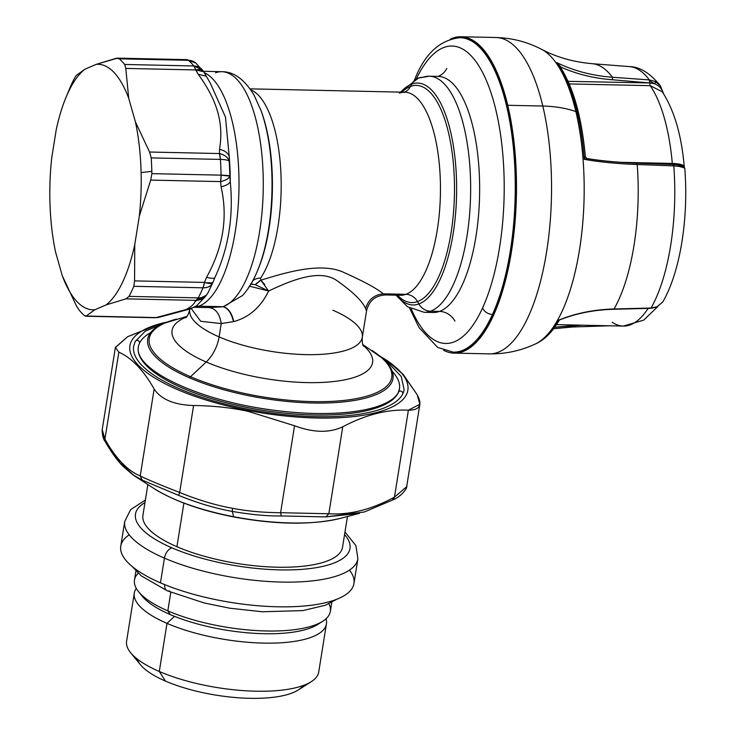 <?xml version="1.0" encoding="UTF-8"?>
<svg xmlns="http://www.w3.org/2000/svg" width="735" height="735" viewBox="0 0 735 735"><rect width="100%" height="100%" fill="white"/><g stroke="black" fill="none" stroke-linecap="round" stroke-linejoin="round"><path stroke-width="1.1" d="M454.974 321.094A18.889 17.355 69.9 0 0 439.484 311.41A118.078 43.879 91.2 0 1 433.135 312.504A118.078 43.879 91.2 0 0 439.484 311.41A18.889 17.355 -110.1 0 1 454.974 321.094M438.143 76.403A18.889 17.355 69.9 0 0 446.806 68.474A18.889 17.355 -110.1 0 1 438.143 76.403M438.271 76.412A118.078 43.879 91.2 0 1 479.643 186.883A118.078 43.879 91.2 0 1 439.484 311.41L430.489 311.208L439.484 311.41A118.078 43.879 91.2 0 0 479.643 186.883A118.078 43.879 91.2 0 0 438.271 76.412L429.277 76.21A118.078 43.879 -88.8 0 0 422.928 77.304A14.167 13.019 69.9 0 0 418.5 78.039A14.167 13.019 69.9 0 0 411.765 84.075A110.985 41.252 -88.8 0 0 400.878 92.132A110.985 41.252 91.2 0 1 411.765 84.075A14.167 13.019 -110.1 0 1 418.5 78.039L400.4 92.123M395.981 295.158L407.42 306.706L424.141 312.301A118.078 43.879 -88.8 0 0 430.489 311.208A118.078 43.879 -88.8 0 0 470.648 186.681A118.078 43.879 -88.8 0 0 429.277 76.21A118.078 43.879 91.2 0 1 470.648 186.681A118.078 43.879 91.2 0 1 430.489 311.208A118.078 43.879 91.2 0 1 424.141 312.301L433.135 312.504M396.468 295.167A110.985 41.252 -88.8 0 0 418.877 303.95A14.167 13.019 69.9 0 0 430.489 311.208A14.167 13.019 -110.1 0 1 418.877 303.95A110.985 41.252 -88.8 0 0 456.481 178.908A110.985 41.252 -88.8 0 0 411.765 84.075L410.58 86.39A108.624 40.37 -88.8 0 0 401.926 92.151A108.624 40.37 -88.8 0 1 410.58 86.39L411.765 84.075A110.985 41.252 91.2 0 1 456.481 178.908A110.985 41.252 91.2 0 1 418.877 303.95A110.985 41.252 91.2 0 1 396.468 295.167M417.535 301.58L418.877 303.95L417.535 301.58A108.624 40.37 -88.8 0 0 454.34 179.202A108.624 40.37 -88.8 0 0 410.58 86.39A14.167 13.019 -110.1 0 1 404.397 92.206A14.167 13.019 69.9 0 0 410.58 86.39A108.624 40.37 -88.8 0 1 454.34 179.202A108.624 40.37 -88.8 0 1 417.535 301.58A14.167 13.019 69.9 0 0 405.922 294.312A101.54 37.733 91.2 0 1 400.456 295.259A101.54 37.733 91.2 0 0 405.922 294.312A14.167 13.019 -110.1 0 1 417.535 301.58A108.624 40.37 -88.8 0 1 397.516 295.194A108.624 40.37 -88.8 0 0 417.535 301.58M399.417 93.161A101.54 37.733 91.2 0 1 404.875 92.215A101.54 37.733 91.2 0 1 440.458 187.223A101.54 37.733 91.2 0 1 405.922 294.312L383.211 293.825L405.922 294.312A101.54 37.733 91.2 0 0 440.458 187.223A101.54 37.733 91.2 0 0 404.875 92.215L403.846 92.426M385.737 294.937L383.211 293.825C377.156 288.607 363.476 281.229 342.179 271.693C319.633 262.533 286.154 272.317 260.851 280.219L260.64 278.142A101.54 37.733 -88.8 0 0 280.816 171.154A101.54 37.733 -88.8 0 0 250.754 89.826A101.54 37.733 -88.8 0 1 280.816 171.154A101.54 37.733 -88.8 0 1 260.64 278.142A14.167 11.328 33.5 0 0 252.794 280.788A14.167 11.328 -146.5 0 1 260.64 278.142L260.851 280.219L268.615 291.014C290.5 280.641 318.577 268.992 335.877 279.916C352.451 291.446 362.364 300.992 365.598 308.562C368.235 299.742 374.106 294.827 383.211 293.825L385.737 294.937M242.559 295.525L223.238 306.706A14.167 13.019 -110.1 0 1 223.118 306.697A118.078 43.879 91.2 0 1 222.981 306.752C227.979 308.066 231.461 313.036 233.445 321.645C231.461 313.036 227.979 308.066 222.981 306.752L223.238 306.706C228.236 307.983 231.755 312.935 233.803 321.572L221.235 323.593C219.728 313.891 215.704 308.553 209.163 307.588C215.704 308.553 219.728 313.891 221.235 323.593L219.103 336.906L221.235 323.593L200.683 321.278L191.238 308.535L200.683 321.278L221.235 323.593L233.803 321.572C249.183 317.336 260.778 307.156 268.615 291.014C290.5 280.641 318.577 268.992 335.877 279.916C352.451 291.446 362.364 300.992 365.598 308.562L366.508 310.969L365.598 308.562C368.235 299.742 374.106 294.827 383.211 293.825C377.156 288.607 363.476 281.229 342.179 271.693C319.633 262.533 286.154 272.317 260.851 280.219L255.357 284.711L257.039 282.856M261.678 112.372A108.624 40.37 91.2 0 1 258.279 268.891A108.624 40.37 91.2 0 0 261.678 112.372L261.063 110.663A110.985 41.252 91.2 0 1 257.581 270.581A110.985 41.252 -88.8 0 0 261.063 110.663L254.135 95.284C244.626 79.49 233.877 71.626 221.906 71.699A118.078 43.879 -88.8 0 0 215.557 72.802M251.012 283.958L255.348 284.711L268.624 291.005M258.849 281.376L260.851 280.219L264.793 284.555M332.891 310.216A87.373 28.224 -170.9 0 1 362.272 337.383A87.373 28.224 -170.9 0 1 309.646 354.674A87.373 28.224 -170.9 0 1 219.103 336.906A87.373 28.224 -170.9 0 1 189.722 309.747C188.335 314.47 187.002 317.143 185.707 317.759M248.329 287.881A110.985 41.252 -88.8 0 0 257.581 270.581L258.279 268.891M250.46 284.022L255.348 284.711L268.615 291.014L249.643 286.209L268.615 291.014C260.778 307.156 249.183 317.336 233.803 321.572C231.755 312.935 228.236 307.983 223.238 306.706M385.59 294.965C375.319 295.516 368.979 300.808 366.554 310.841L362.272 337.383A87.373 28.224 -170.9 0 1 309.646 354.674A87.373 28.224 -170.9 0 1 219.103 336.906A28.334 16.593 -66.6 0 1 206.204 362.006A101.54 32.809 9.1 0 1 186.47 317.015A101.54 32.809 9.1 0 0 206.204 362.006A28.334 16.593 113.4 0 0 219.103 336.906A87.373 28.224 -170.9 0 1 189.722 309.747L189.832 309.077M193.957 307.294L209.163 307.588L222.981 306.752L207.049 307.579M206.204 362.006A101.54 32.809 9.1 0 0 332.826 381.63A101.54 32.809 9.1 0 0 363.099 345.303A101.54 32.809 9.1 0 1 332.826 381.63A101.54 32.809 9.1 0 1 206.204 362.006L190.53 376.715A122.8 39.672 -170.9 0 1 176.409 319.137A122.8 39.672 9.1 0 0 190.53 376.715L206.204 362.006M223.118 306.697A118.078 43.879 -88.8 0 0 263.277 182.179A118.078 43.879 -88.8 0 0 221.906 71.699A118.078 43.879 91.2 0 1 263.277 182.179A118.078 43.879 91.2 0 1 223.118 306.697L198.854 306.173L223.118 306.697M194.104 307.221A118.078 43.879 -88.8 0 0 198.854 306.173A118.078 43.879 -88.8 0 0 238.93 190.576A118.078 43.879 -88.8 0 0 204.229 72.673A118.078 43.879 -88.8 0 1 238.93 190.576A118.078 43.879 -88.8 0 1 198.854 306.173A14.167 13.019 69.9 0 0 195.133 306.67A14.167 13.019 -110.1 0 1 198.854 306.173A118.078 43.879 -88.8 0 1 194.104 307.221M362.796 344.522L382.448 358.294A124.215 40.131 -170.9 0 1 391.819 382.209A124.215 40.131 -170.9 0 1 312.678 402.991A124.215 40.131 -170.9 0 1 189.465 377.808A14.167 8.296 -66.6 0 1 190.53 376.715A122.8 39.672 9.1 0 0 350.218 399.629A122.8 39.672 9.1 0 0 371.983 350.466A122.8 39.672 -170.9 0 1 350.218 399.629A122.8 39.672 -170.9 0 1 190.53 376.715A14.167 8.296 113.4 0 0 189.465 377.808A124.215 40.131 -170.9 0 1 148.883 335.463A124.215 40.131 -170.9 0 1 164.034 323.308L187.002 316.362M210.173 82.871L225.452 117.012L229.237 156.684A125.161 46.516 91.2 0 1 230.266 181.573C233.647 216.402 228.53 248.384 214.896 277.527C214.179 278.629 211.395 278.556 206.572 277.297C223.192 247.383 228.025 217.211 221.07 186.782C226.288 185.606 229.357 183.869 230.266 181.573L229.816 176.115A127.523 47.389 -88.8 0 0 229.201 161.204L229.237 156.684C228.08 153.018 224.837 150.565 219.517 149.315C223.853 123.324 217.431 100.723 198.184 74.235L206.278 76.229L210.173 82.871L225.452 117.003L229.237 156.684A125.161 46.516 91.2 0 1 230.266 181.573C233.647 216.402 228.53 248.384 214.896 277.527A125.161 46.516 91.2 0 1 213.968 279.842A125.161 46.516 91.2 0 1 213.297 281.441A125.161 46.516 91.2 0 0 213.968 279.842L213.306 281.404M205.047 296.857L196.612 305.778M190.503 308.829L162.352 316.436L159.348 316.712L192.331 307.919M204.863 297.105L196.511 305.843L190.429 308.856L185.927 309.61C191.036 306.973 194.123 304.198 195.179 301.276L205.001 296.912M214.896 277.527A125.161 46.516 91.2 0 1 213.968 279.842L212.727 282.837A14.167 3.115 -157.3 0 1 212.718 282.856A14.167 3.115 -157.3 0 1 204.477 282.415L206.572 277.297C211.395 278.556 214.179 278.629 214.896 277.527M206.287 76.238L198.184 74.235L193.856 65.966L202.474 69.99A14.167 12.036 141.1 0 0 193.856 65.966A134.606 50.026 -88.8 0 0 188.426 60.307L119.235 58.8L117.444 58.139L96.175 64.368L84.92 69.209A122.8 45.634 -88.8 0 0 65.801 97.902A122.8 45.634 -88.8 0 0 56.264 129.535L51.716 157.942A122.8 45.634 -88.8 0 0 49.916 201.519A122.8 45.634 -88.8 0 0 55.612 252.224L62.31 275.79L76.44 305.935L79.013 309.922A134.606 50.026 -88.8 0 0 84.442 315.591L86.133 316.041L94.861 309.747L106.106 304.906L126.034 298.851L195.951 300.367L195.179 301.276C194.123 304.198 191.036 306.973 185.927 309.61L159.348 316.712L162.389 316.427M156.041 317.566L159.348 316.712L156.041 317.566L86.133 316.041L156.041 317.566A14.167 5.264 91.2 0 1 155.158 317.74L156.041 317.566A14.167 11.236 -104.2 0 0 158.962 317.309L162.306 316.445M69.246 89.532L69.853 88.081A134.606 50.026 91.2 0 1 74.639 78.011L76.201 75.503L84.92 69.209L76.201 75.503L74.639 78.011A134.606 50.026 -88.8 0 0 69.853 88.081L67.666 93.464M229.816 176.115L230.266 181.573C229.357 183.869 226.288 185.606 221.07 186.782L220.629 181.609A14.167 5.751 -5.5 0 0 229.816 176.115A14.167 1.433 178.9 0 0 221.06 175.15A134.606 50.026 -88.8 0 0 220.417 159.412A14.167 2.968 -3.7 0 1 229.201 161.204A14.167 9.445 -178.5 0 0 219.462 153.551L219.517 149.315C224.837 150.565 228.08 153.018 229.237 156.684L229.201 161.204A127.523 47.389 91.2 0 1 229.816 176.115C228.952 178.476 225.884 180.314 220.629 181.609L221.07 186.782C228.025 217.211 223.192 247.383 206.572 277.297L204.477 282.415L134.569 280.889L134.762 244.58L139.31 216.163L150.712 180.093L220.629 181.609L221.06 175.15L229.816 176.115M117.416 58.139L186.901 59.654L186.019 59.829L188.426 60.307A134.606 50.026 91.2 0 1 193.856 65.966L124.674 64.469L193.856 65.966A14.167 5.264 91.2 0 1 195.703 69.944L125.795 68.419L124.674 64.469A134.606 50.026 -88.8 0 0 119.235 58.8L188.426 60.307L195.822 63.063L186.901 59.654A14.167 5.264 91.2 0 1 188.426 60.307A14.167 12.578 -49.4 0 1 195.822 63.063L203.659 71.69L195.703 69.944L198.184 74.235C217.431 100.723 223.853 123.324 219.517 149.315L219.462 153.551L149.554 152.026L135.415 121.881L128.726 98.315L125.795 68.419L195.703 69.944A14.167 6.808 -30.5 0 1 203.678 71.718L206.259 76.192M205.387 296.481L195.179 301.276L195.951 300.367A14.167 13.873 38.3 0 0 206.177 295.543L205.387 296.481M207.628 293.476L207.867 293.063A14.167 10.612 -151.9 0 1 198.239 297.877A134.606 50.026 -88.8 0 0 203.016 287.808A14.167 9.619 23 0 0 212.7 282.901L208.189 292.383C206.489 296.012 203.163 297.84 198.239 297.877A14.167 5.264 91.2 0 1 195.951 300.367L126.034 298.851L129.048 296.37L198.239 297.877L129.048 296.37A134.606 50.026 -88.8 0 0 133.834 286.31L134.569 280.889L204.477 282.415A14.167 5.264 91.2 0 1 203.016 287.808L204.477 282.415M158.935 317.318L155.158 317.74L85.673 316.234L84.442 315.591A134.606 50.026 91.2 0 1 79.013 309.922L76.44 305.935L62.31 275.79A122.8 45.634 -88.8 0 0 94.861 309.747L86.133 316.041M205.828 282.791L212.727 282.837C211.175 286.135 207.941 287.789 203.016 287.808L133.834 286.31L203.016 287.808A134.606 50.026 91.2 0 1 198.239 297.877L195.951 300.367L206.489 295.167M220.629 181.609L150.712 180.093L151.879 173.644L221.06 175.15A14.167 5.264 91.2 0 1 220.629 181.609M229.201 161.204C228.245 160.156 225.314 159.559 220.417 159.412L219.462 153.551C224.837 154.901 228.089 157.455 229.201 161.204M221.06 175.15L151.879 173.644A134.606 50.026 -88.8 0 0 151.823 171.347A134.606 50.026 -88.8 0 0 151.226 157.906L220.417 159.412A134.606 50.026 91.2 0 1 221.06 175.15M219.462 153.551A14.167 5.264 91.2 0 1 220.417 159.412L151.226 157.906L149.554 152.026L219.462 153.551M169.298 321.314A124.215 40.131 9.1 0 0 148.883 335.463A124.215 40.131 9.1 0 0 147.698 339.193A124.215 40.131 9.1 0 0 189.465 377.808A124.215 40.131 9.1 0 0 312.678 402.991A124.215 40.131 9.1 0 0 391.819 382.209A124.215 40.131 9.1 0 0 393.004 378.479A124.215 40.131 9.1 0 0 378.066 354.748M128.726 98.315A122.8 45.634 -88.8 0 0 96.175 64.368L116.102 58.313L119.235 58.8A134.606 50.026 91.2 0 1 124.674 64.469L125.795 68.419L128.726 98.315A122.8 45.634 -88.8 0 0 96.175 64.368L84.92 69.209A122.8 45.634 -88.8 0 0 56.264 129.535L51.716 157.942A122.8 45.634 -88.8 0 0 49.916 201.519A122.8 45.634 -88.8 0 0 55.612 252.224L62.31 275.79A122.8 45.634 -88.8 0 0 94.861 309.747L106.106 304.906A122.8 45.634 -88.8 0 0 134.762 244.58L134.569 280.889L133.834 286.31A134.606 50.026 91.2 0 1 129.048 296.37L126.034 298.851L106.106 304.906A122.8 45.634 -88.8 0 0 134.762 244.58L139.31 216.163A122.8 45.634 -88.8 0 0 141.111 172.596A122.8 45.634 -88.8 0 0 135.415 121.881L149.554 152.026L151.226 157.906A134.606 50.026 91.2 0 1 151.823 171.347L141.111 172.596L151.823 171.347A134.606 50.026 91.2 0 1 151.879 173.644L150.712 180.093L139.31 216.163A122.8 45.634 -88.8 0 0 141.111 172.596A122.8 45.634 -88.8 0 0 135.415 121.881L128.726 98.315M383.128 358.9L387.593 362.089L401.264 376.55L404.131 389.642A136.967 44.247 -170.9 0 1 402.826 393.749A2.361 2.223 -154.2 0 0 398.388 392.279A2.361 2.223 -154.2 0 0 398.205 392.858A132.245 42.722 -170.9 0 1 249.588 407.953A132.245 42.722 -170.9 0 1 139.567 343.098A132.245 42.722 -170.9 0 1 150.666 332.606A132.245 42.722 9.1 0 0 139.567 343.098A132.245 42.722 9.1 0 0 138.309 347.067C134.229 369.319 195.041 398.563 264.526 408.926C295.911 413.676 324.135 414.751 349.208 412.16C361.326 410.837 371.469 408.678 379.655 405.702C389.816 401.834 396.064 397.359 398.388 392.279A2.361 2.223 25.8 0 1 402.826 393.749A136.967 44.247 -170.9 0 1 255.376 410.571A136.967 44.247 -170.9 0 1 133.641 346.314L135.13 341.628A2.361 2.223 25.8 0 1 139.567 343.098A2.361 2.223 -154.2 0 0 135.13 341.628A2.361 2.223 -154.2 0 0 134.946 342.207M398.388 392.279L399.463 388.898A132.245 42.722 9.1 0 0 392.233 371.294A132.245 42.722 -170.9 0 1 398.205 392.858M233.638 516.714A11.337 1.029 100.9 0 0 233.794 516.962A11.337 1.029 -79.1 0 1 233.638 516.714A117.131 37.843 9.1 0 0 340.47 518.34A117.131 37.843 -170.9 0 1 233.638 516.714A117.131 37.843 -170.9 0 1 153.918 488.463A117.131 37.843 9.1 0 0 233.638 516.714L232.315 511.441L233.638 516.714M102.165 429.938C102.33 435.46 103.332 439.328 105.188 441.533L104.921 439.126L105.188 441.533L120.044 462.875L134.422 475.848L142.232 480.13L178.669 495.39C197.357 502.979 215.236 508.326 232.315 511.441C251.508 514.702 267.816 516.2 281.239 515.942L325.78 516.907L359.351 513.397M178.669 495.39L179.671 492.478C198.092 499.984 215.695 505.257 232.471 508.308L232.315 511.441C215.236 508.326 197.357 502.979 178.669 495.39L142.232 480.13L140.229 475.958C148.001 479.771 161.149 485.275 179.671 492.478L178.669 495.39M102.11 431.188L104.921 439.126C115.588 458.263 127.357 470.538 140.229 475.958L142.232 480.13L132.769 474.727L122.901 466.183C116.957 460.073 111.049 451.85 105.188 441.533M392.472 500.039L394.465 497.145L393.096 499.809C403.157 495.638 407.897 486.175 406.657 486.735L394.465 497.145L406.657 486.735M393.096 499.809L364.275 512.001L325.78 516.907L328.83 513.756C349.612 515.079 371.487 509.548 394.465 497.145L408.394 410.185L419.869 404.278L417.177 394.713C422.717 405.031 419.795 410.194 408.394 410.185C387.575 409.147 365.69 414.678 342.758 426.787L328.83 513.756L325.78 516.907L281.239 515.942L280.614 512.708L328.83 513.756C349.612 515.079 371.487 509.548 394.465 497.145L408.394 410.185C387.575 409.147 365.69 414.678 342.758 426.787L328.83 513.756L280.614 512.708L281.239 515.942C267.816 516.2 251.508 514.702 232.315 511.441L232.471 508.308C247.272 511.137 263.314 512.598 280.614 512.708L294.542 425.74L248.118 411.352C231.121 407.668 212.948 405.72 193.599 405.518L179.671 492.478C198.092 499.984 215.695 505.257 232.471 508.308C247.272 511.137 263.314 512.598 280.614 512.708L294.542 425.74C313.285 432.759 329.363 433.108 342.758 426.787C329.363 433.108 313.285 432.759 294.542 425.74L248.118 411.352L248.347 410.525A140.743 45.469 9.1 0 0 386.114 409.533A140.743 45.469 9.1 0 0 385.213 359.387A140.743 45.469 9.1 0 0 379.83 356.098A140.743 45.469 -170.9 0 1 388.567 408.568A140.743 45.469 -170.9 0 1 248.347 410.525L248.118 411.352C231.121 407.668 212.948 405.72 193.599 405.518L179.671 492.478C161.149 485.275 148.001 479.771 140.229 475.958L154.157 388.999C160.965 399.381 174.112 404.893 193.599 405.518C174.112 404.893 160.965 399.381 154.157 388.999C143.444 370.137 131.666 357.862 118.85 352.166L104.921 439.126C115.588 458.263 127.357 470.538 140.229 475.958L154.157 388.999C143.444 370.137 131.666 357.862 118.85 352.166L104.921 439.126L102.202 429.663M115.358 347.591L127.624 336.694L115.386 347.407L118.85 352.166M160.258 323.694L127.624 336.694L160.653 323.584M387.262 360.747L402.789 374.041L417.177 394.713L403.497 374.868L388.806 361.703M167.203 322.04A140.743 45.469 9.1 0 0 161.057 323.483A140.743 45.469 9.1 0 0 139.099 366.002A140.743 45.469 9.1 0 0 248.347 410.525A140.743 45.469 -170.9 0 1 137.491 364.33A140.743 45.469 -170.9 0 1 167.203 322.04M174.498 616.343L167.001 623.372A97.296 31.43 -170.9 0 1 136.297 588.395A97.296 31.43 9.1 0 0 134.294 593.127A97.296 31.43 9.1 0 0 167.001 623.372L174.498 616.343M326.423 623.905L318.724 672.001A97.296 31.43 -170.9 0 1 260.116 691.258A97.296 31.43 -170.9 0 1 159.302 671.478L167.001 623.372A97.296 31.43 9.1 0 0 267.825 643.153A97.296 31.43 9.1 0 0 326.423 623.905A97.296 31.43 9.1 0 0 326 618.778A97.296 31.43 -170.9 0 1 274.761 643.07A97.296 31.43 -170.9 0 1 167.001 623.372L159.302 671.478A97.296 31.43 -170.9 0 1 126.585 641.232L134.294 593.127M347.453 516.512L342.528 547.263A101.072 32.652 -170.9 0 1 281.652 567.264A101.072 32.652 -170.9 0 1 176.915 546.711L183.897 503.117L176.915 546.711A101.072 32.652 -170.9 0 1 142.93 515.29L147.854 484.54M159.302 671.478A97.296 31.43 9.1 0 0 311.254 681.676L298.235 689.99A85.012 27.461 -170.9 0 1 165.458 681.079L159.302 671.478L165.458 681.079A85.012 27.461 -170.9 0 1 140.431 664.716L130.655 652.754A97.296 31.43 9.1 0 0 159.302 671.478M137.206 659.001A85.012 27.461 9.1 0 0 165.458 681.079A85.012 27.461 9.1 0 0 303.077 685.562M344.972 532.002L355.905 545.618L357.899 558.775L353.948 583.489A118.078 38.147 -170.9 0 1 282.828 606.853A118.078 38.147 -170.9 0 1 160.469 582.846L164.429 558.131A118.078 38.147 9.1 0 0 286.788 582.138A118.078 38.147 9.1 0 0 357.899 558.775A118.078 38.147 -170.9 0 1 286.788 582.138A118.078 38.147 -170.9 0 1 164.429 558.131L160.469 582.846A118.078 38.147 -170.9 0 1 120.77 546.142L124.729 521.427A118.078 38.147 9.1 0 0 164.429 558.131A118.078 38.147 -170.9 0 1 124.729 521.427L130.683 509.603L145.374 500.03M144.96 502.593A108.624 35.096 9.1 0 0 171.999 547.869A9.445 5.531 113.4 0 0 164.429 558.131A9.445 5.531 -66.6 0 1 171.999 547.869A108.624 35.096 9.1 0 0 302.278 569.331A108.624 35.096 9.1 0 0 344.559 534.566A108.624 35.096 9.1 0 1 302.278 569.331A108.624 35.096 9.1 0 1 171.999 547.869A108.624 35.096 9.1 0 1 144.96 502.593M129.204 534.823A118.078 38.147 9.1 0 0 160.469 582.846A118.078 38.147 9.1 0 0 300.082 606.329A118.078 38.147 9.1 0 0 349.474 570.103M322.729 621.259L317.722 624.456A94.457 30.512 -170.9 0 1 170.189 614.552A94.457 30.512 -170.9 0 1 142.388 596.37L138.63 591.767A99.179 32.046 9.1 0 0 167.828 610.858L170.189 614.552L167.828 610.858A99.179 32.046 9.1 0 0 322.729 621.259A99.179 32.046 9.1 0 0 328.922 603.775M138.208 573.226A99.179 32.046 9.1 0 0 138.63 591.767M331.788 602.36L330.346 611.401A99.179 32.046 -170.9 0 1 270.599 631.025A99.179 32.046 -170.9 0 1 167.828 610.858L170.805 592.272L167.828 610.858A99.179 32.046 -170.9 0 1 134.477 580.025L135.92 570.985M132.263 566.584L141.249 575.854L167.203 590.765A9.445 5.531 -66.6 0 1 164.677 584.61A9.445 5.531 113.4 0 0 167.203 590.765A9.445 5.531 113.4 0 0 169.537 590.922M140.734 594.11A94.457 30.512 9.1 0 0 170.189 614.552A94.457 30.512 9.1 0 0 319.991 622.821M672.314 163.436L621.544 162.334L672.314 163.436A127.523 47.389 -88.8 0 0 650.218 85.673A127.523 47.389 91.2 0 1 672.314 163.436A1.893 0.698 91.2 0 0 672.562 164.447A1.893 0.698 91.2 0 1 672.314 163.436C680.353 163.74 684.331 165.007 684.23 167.231L684.708 168.049L679.572 166.459L684.708 168.049M673.802 165.88L679.572 166.459L678.065 165.053L679.572 166.459L673.802 165.88A132.043 49.07 91.2 0 1 651.035 308.038A132.043 49.07 -88.8 0 0 673.802 165.871L637.199 164.521L673.802 165.88L672.892 164.668L673.802 165.88M662.814 301.874L657.099 306.752L651.035 308.029L614.056 308.985A134.156 49.861 -88.8 0 0 637.199 164.53A134.156 49.861 -88.8 0 1 614.065 308.976L651.035 308.029L656.787 307.055L662.786 301.938C680.509 271.408 688.732 217.046 684.763 168.067L683.734 166.569M612.319 322.307A1.893 0.698 91.2 0 0 612.154 322.252A1.893 0.698 91.2 0 1 612.319 322.307A127.523 47.389 -88.8 0 0 623.317 326.083A127.523 47.389 -88.8 0 0 648.132 308.388A127.523 47.389 91.2 0 1 623.317 326.083L556.496 324.631M655.161 84.01L649.694 80.96M663.595 93.786L660.269 85.646L663.172 92.739L660.342 85.747L655.445 81.567L655.014 83.946A20.782 17.291 -35.6 0 0 649.961 83.147A1.893 0.698 91.2 0 0 650.218 85.673L569.23 83.919L650.218 85.673L662.253 91.765L650.218 85.673A1.893 0.698 91.2 0 1 649.961 83.147A20.782 17.291 -35.6 0 1 655.014 83.946C658.983 85.618 661.702 88.558 663.172 92.739L663.439 93.547M677.67 163.831L684.313 166.946M684.248 166.9L678.561 165.017L673.095 164.465L636.271 163.161C618.071 162.481 601.653 160.974 587.017 158.641L584.27 159.33A149.104 55.41 -88.8 0 0 577.15 112.014A179.469 95.541 -13.3 0 1 575.854 111.564A149.839 55.685 91.2 0 1 535.255 344.017C520.747 350.788 505.441 354.077 489.345 353.875A158.218 58.8 -88.8 0 0 543.248 269.754A158.218 58.8 -88.8 0 0 542.807 106.042A94.457 50.283 -13.3 0 1 575.854 111.564A179.469 95.541 166.7 0 0 577.15 112.014A149.104 55.41 -88.8 0 0 556.79 62.622L558.673 64.524M662.786 301.938L656.787 307.055L650.631 308.351M655.014 83.946L655.445 81.567L649.382 79.922A132.043 49.07 -88.8 0 0 629.537 66.619A132.043 49.07 91.2 0 1 649.382 79.931L612.393 77.23A134.156 49.861 -88.8 0 0 592.226 63.697C573.401 62.016 556.542 57.238 541.658 49.355A149.839 55.685 91.2 0 1 575.863 111.564A149.839 55.685 91.2 0 1 535.255 344.017L536.467 343.456A149.104 55.41 -88.8 0 0 558.499 320.23A179.533 138.704 -149.6 0 1 614.056 308.985A179.533 138.704 30.4 0 0 558.499 320.221L560.061 319.753M558.499 320.23L559.702 319.909L559.188 320.341C552.509 331.742 544.938 339.441 536.467 343.456A149.104 55.41 -88.8 0 1 535.852 343.723A149.104 55.41 -88.8 0 0 536.467 343.456A149.104 55.41 -88.8 0 0 558.499 320.23L559.179 320.359M637.199 164.521A179.533 44.817 -4.7 0 1 584.27 159.339A179.533 44.817 175.3 0 0 637.199 164.521L636.271 163.161M572.39 326.928L573.199 325.596L582.12 325.192L554.686 327.24L573.199 325.596L572.565 326.992L610.179 325.77M655.445 81.567L649.382 79.922L649.666 82.945L568.109 81.337L649.666 82.945L612.567 79.775L612.393 77.23A134.156 49.861 -88.8 0 0 592.226 63.697L629.537 66.619C639.735 66.756 649.988 73.096 660.278 85.655M586.907 158.503L585.382 156.904M559.601 319.927C576.148 313.367 594.174 309.812 613.67 309.279L614.056 308.985M556.781 62.622A179.533 149.38 144.3 0 0 612.393 77.23L649.382 79.922L649.666 82.945L612.567 79.775L612.393 77.23A179.533 149.38 -35.7 0 1 556.781 62.622M585.088 156.803L584.27 159.33A149.104 55.41 -88.8 0 0 577.15 112.014A149.104 55.41 -88.8 0 0 556.79 62.622L561.025 67.17C577.003 74.217 594.183 78.415 612.567 79.775M560.888 67.804L561.025 67.17L560.888 67.804M587.017 158.641L584.27 159.33M559.702 319.909L560.649 319.376M541.658 49.355A149.839 55.685 91.2 0 1 575.863 111.564A94.457 50.283 166.7 0 0 542.807 106.042A158.218 58.8 -88.8 0 0 496.217 37.513C512.323 38.018 527.464 41.968 541.658 49.364M461.047 36.75A158.218 58.8 -88.8 0 0 450.408 39.102A158.218 58.8 91.2 0 1 507.738 105.28A158.218 58.8 -88.8 0 0 461.047 36.75L496.116 37.513A158.218 58.8 91.2 0 1 542.807 106.042L507.738 105.28A158.218 58.8 91.2 0 1 505.221 281.441A158.218 58.8 91.2 0 1 443.637 350.301A158.218 58.8 -88.8 0 0 454.166 353.112A158.218 58.8 -88.8 0 0 508.151 269.12A158.218 58.8 -88.8 0 0 507.738 105.28L542.807 106.042A158.218 58.8 91.2 0 1 543.22 269.883A158.218 58.8 91.2 0 1 489.234 353.875L454.166 353.112M560.52 67.225L561.025 67.17L560.52 67.225M558.747 64.625L557.938 63.642M556.79 62.622L561.025 67.17M414.503 79.821L415.174 78.342A8.498 5.954 24.4 0 0 414.816 79.665A8.498 5.954 -155.6 0 1 415.174 78.342C425.253 53.343 440.237 39.782 460.147 37.678L461.02 37.696A157.272 58.451 91.2 0 1 513.535 141.074A157.272 58.451 91.2 0 1 493.35 314.451L492.478 314.433L493.35 314.451A157.272 58.451 91.2 0 1 454.184 352.166L453.311 352.148A157.272 58.451 -88.8 0 0 492.478 314.433A157.272 58.451 -88.8 0 0 512.663 141.056A157.272 58.451 -88.8 0 0 460.147 37.678A157.272 58.451 91.2 0 1 512.663 141.056A157.272 58.451 91.2 0 1 492.478 314.433A157.272 58.451 91.2 0 1 453.302 352.148L437.674 347.425L419.079 327.635L409.542 308.057M411.297 309.012A148.764 55.29 -88.8 0 0 482.647 307.8A8.498 5.954 24.4 0 0 492.478 314.433A8.498 5.954 -155.6 0 1 482.647 307.8A148.764 55.29 -88.8 0 0 493.167 99.73A148.764 55.29 -88.8 0 0 416.304 78.939A148.764 55.29 91.2 0 1 493.167 99.73A148.764 55.29 91.2 0 1 482.647 307.8A148.764 55.29 91.2 0 1 411.297 309.012M418.5 78.039L429.277 76.21M385.627 294.937L400.456 295.259M250.065 88.852L404.875 92.215M362.272 337.383C362.116 342.308 362.557 345.266 363.586 346.249M242.431 295.663C248.412 289.112 253.465 280.752 257.581 270.581M221.906 71.699L203.42 71.304M214.151 279.337L212.718 282.856M65.801 97.902L69.237 89.56M135.13 341.628L145.199 331.219L163.198 323.676M359.397 513.379L340.47 518.34C311.41 525.176 275.855 524.716 233.794 516.962C200.517 510.439 173.901 500.939 153.918 488.463L134.771 476.078M102.202 429.699L115.386 347.398M406.685 486.588L419.869 404.287M385.213 359.387L388.732 361.657M160.248 323.694L161.057 323.483M167.203 590.765L204.137 602.957L229.651 608.185L262.303 611.768L302.921 610.592L325.55 605.19L336.648 599.319M657.834 306.55L643.731 320.102L623.317 326.083M662.226 91.728C674.206 110.158 681.547 135.185 684.267 166.808M682.512 166.046L683.155 166.275M613.67 309.279L650.65 308.323M636.464 163.106C618.071 162.407 601.542 160.882 586.897 158.521M572.565 326.992L553.593 328.72M558.729 64.606C572.795 85.251 581.679 116.001 585.382 156.867"/></g></svg>
